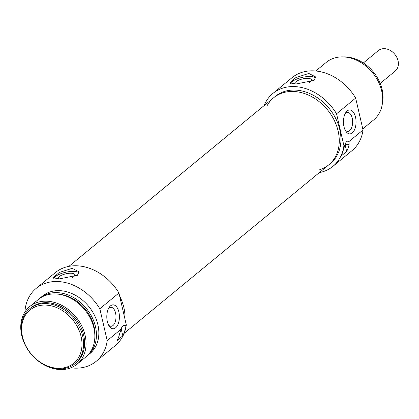 <?xml version="1.0" encoding="UTF-8"?>
<svg xmlns="http://www.w3.org/2000/svg" width="419" height="419" viewBox="0 0 419 419"><rect width="100%" height="100%" fill="white"/><g stroke="black" fill="none" stroke-linecap="round" stroke-linejoin="round"><path stroke-width="0.63" d="M108.516 308.546A9.48 4.997 -90.2 0 1 110.962 307.321A9.48 4.997 -90.2 0 1 115.88 314.868A9.48 4.997 -90.2 0 1 113.004 325.5A9.48 4.997 -90.2 0 1 111.03 326.281A9.48 4.997 -90.2 0 1 108.579 325.076M115.644 327.773A11.968 6.306 89.8 0 0 118.498 310.641A11.968 6.306 89.8 0 0 109.16 307.42A11.968 6.306 89.8 0 0 109.233 326.197A11.968 6.306 89.8 0 0 115.644 327.773M121.238 329.077A5.798 3.053 -90.2 0 1 124.045 325.495A5.798 3.053 -90.2 0 1 125.134 325.867L125.26 328.994A47.221 36.862 50.5 0 1 122.809 335.839L117.21 340.448A47.221 36.862 -129.5 0 0 119.666 333.603L121.238 329.077L107.196 340.642A47.221 36.862 50.5 0 1 96.213 361.288A47.221 36.862 50.5 0 1 70.848 367.814M96.213 361.288L115.325 345.549A47.221 36.862 -129.5 0 0 126.302 324.908L125.134 325.867M126.302 324.908L118.938 293.012A47.221 36.862 -129.5 0 0 55.282 272.643L36.175 288.382A47.221 36.862 50.5 0 1 99.832 308.745L118.938 293.012M99.832 308.745L107.196 340.642M121.243 329.051L122.809 335.839M119.729 333.356A3.184 1.681 89.8 0 0 120.044 332.225M24.904 312.024A47.221 36.862 50.5 0 1 36.175 288.382M59.388 278.865L53.145 277.766L59.199 272.491L72.183 268.333L78.971 271.805L77.452 275.299L59.388 278.865M53.773 278.357A13.256 4.457 167 0 1 66.045 272.172A13.256 4.457 167 0 1 79.002 272.916M58.225 278.86A8.595 2.891 167 0 1 58.11 278.572A8.595 2.891 167 0 1 59.184 276.666A8.595 2.891 167 0 1 68.318 273.382A8.595 2.891 167 0 1 74.865 274.707A8.595 2.891 167 0 1 73.791 276.613A8.595 2.891 167 0 1 72.33 277.577M123.877 307.577A43.414 33.887 50.5 0 1 124.962 319.095A43.414 33.887 50.5 0 0 119.645 296.071A43.414 33.887 50.5 0 1 123.877 307.577M39.313 298.705A37.281 29.1 50.5 0 1 40.098 298.029L42.497 296.055A37.281 29.1 50.5 0 1 74.503 294.777A37.281 29.1 50.5 0 1 97.878 324.715A37.281 29.1 50.5 0 1 89.896 353.61L87.498 355.584A37.281 29.1 50.5 0 1 86.681 356.229M40.098 298.029A37.281 29.1 50.5 0 1 72.105 296.752A37.281 29.1 50.5 0 1 95.48 326.689A37.281 29.1 50.5 0 1 87.498 355.584M58.623 294.206A35.625 27.806 50.5 0 1 94.076 326.694A35.625 27.806 50.5 0 1 94.799 338.138M25.35 345.356A37.281 29.1 50.5 0 1 29.707 306.588L38.501 299.344A37.281 29.1 50.5 0 1 70.502 298.071A37.281 29.1 50.5 0 1 93.882 328.009A37.281 29.1 50.5 0 1 85.9 356.904L77.101 364.148A37.281 29.1 50.5 0 1 38.223 360.989M29.707 306.588A37.281 29.1 50.5 0 1 61.708 305.31A37.281 29.1 50.5 0 1 85.088 335.247A37.281 29.1 50.5 0 1 77.101 364.148M29.718 308.724L30.76 307.865A35.625 27.806 50.5 0 1 61.342 306.645A35.625 27.806 50.5 0 1 83.68 335.252A35.625 27.806 50.5 0 1 76.049 362.864L75.011 363.723A35.625 27.806 -129.5 0 0 82.643 336.111A35.625 27.806 -129.5 0 0 60.299 307.504A35.625 27.806 -129.5 0 0 29.718 308.724A35.625 27.806 -129.5 0 0 30.901 353.898A35.625 27.806 -129.5 0 0 75.011 363.723M81.097 336.572A34.463 26.9 50.5 0 1 43.482 364.127A34.463 26.9 50.5 0 1 30.838 309.348A34.463 26.9 50.5 0 1 81.097 336.572M363.346 62.955L378.357 50.589A13.256 10.349 50.5 0 1 389.738 50.139A13.256 10.349 50.5 0 1 398.05 60.781A13.256 10.349 50.5 0 1 395.211 71.057L380.201 83.418M345.162 113.664A9.48 4.997 -90.2 0 1 345.628 113.219A9.48 4.997 -90.2 0 1 347.602 112.439A9.48 4.997 -90.2 0 1 352.636 121.903A9.48 4.997 -90.2 0 1 347.676 131.404A9.48 4.997 -90.2 0 1 345.219 130.194M347.215 110.93A11.968 6.306 89.8 0 0 345.806 112.538A11.968 6.306 89.8 0 0 345.874 131.315A11.968 6.306 89.8 0 0 354.024 130.759A11.968 6.306 89.8 0 0 355.029 115.419A11.968 6.306 89.8 0 0 347.215 110.93M345.088 144.733A5.798 3.053 -90.2 0 1 347.896 141.145A5.798 3.053 -90.2 0 1 348.985 141.522L349.116 144.649A47.221 36.862 50.5 0 1 346.66 151.495L341.066 156.104A47.221 36.862 -129.5 0 0 343.517 149.258L345.088 144.733L343.92 145.697A47.221 36.862 50.5 0 1 332.937 166.338A47.221 36.862 50.5 0 1 319.32 172.623M332.937 166.338L352.049 150.604A47.221 36.862 -129.5 0 0 363.027 129.958L348.985 141.522M363.027 129.958L355.663 98.067A47.221 36.862 -129.5 0 0 292.006 77.698L272.9 93.437A47.221 36.862 50.5 0 1 336.557 113.8L355.663 98.067M336.557 113.8L343.92 145.697M345.094 144.707L346.66 151.495M343.58 149.012A3.184 1.681 89.8 0 0 343.899 147.876M264.122 105.598A47.221 36.862 50.5 0 1 272.9 93.437M296.034 83.983L289.791 82.889L295.84 77.609L308.824 73.451L315.617 76.928L314.098 80.417L296.034 83.983M315.648 78.039A13.256 4.457 -13 0 0 302.691 77.29A13.256 4.457 -13 0 0 290.414 83.475M308.971 82.695A8.595 2.891 -13 0 0 310.437 81.731A8.595 2.891 -13 0 0 311.506 79.825A8.595 2.891 -13 0 0 304.959 78.5A8.595 2.891 -13 0 0 295.824 81.789A8.595 2.891 -13 0 0 294.756 83.695A8.595 2.891 -13 0 0 294.871 83.978M319.749 169.69A43.414 33.887 -129.5 0 0 328.836 164.782A43.414 33.887 -129.5 0 0 334.084 119.981A43.414 33.887 -129.5 0 0 292.043 91.431A43.414 33.887 -129.5 0 0 273.644 97.758L275.325 96.375A43.414 33.887 50.5 0 1 312.59 94.888A43.414 33.887 50.5 0 1 339.814 129.749A43.414 33.887 50.5 0 1 330.518 163.4L328.836 164.782A43.414 33.887 -129.5 0 0 338.138 131.131A43.414 33.887 -129.5 0 0 310.914 96.27A43.414 33.887 -129.5 0 0 273.644 97.758A43.414 33.887 -129.5 0 0 267.081 105.74M362.781 128.89L373.706 119.886A37.281 29.1 -129.5 0 0 381.693 90.991A37.281 29.1 -129.5 0 0 358.313 61.054A37.281 29.1 -129.5 0 0 326.307 62.331L315.79 70.989M343.412 56.921A35.625 27.806 50.5 0 1 382.123 89.483A35.625 27.806 50.5 0 1 382.296 104.137M125.26 328.994L121.253 329.009M349.116 144.649L345.104 144.665M273.644 97.758L68.905 266.364M328.836 164.782L124.097 333.388"/></g></svg>

